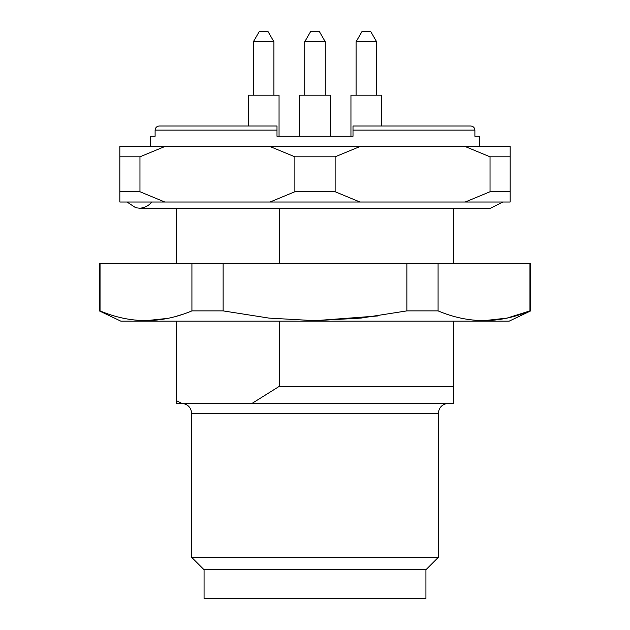 <?xml version="1.0" encoding="UTF-8"?>
<svg xmlns="http://www.w3.org/2000/svg" width="630" height="630" viewBox="0 0 630 630"><rect width="100%" height="100%" fill="white"/><g stroke="black" fill="none" stroke-linecap="round" stroke-linejoin="round"><path stroke-width="0.94" d="M279.318 263.639L279.318 208.176M453.671 263.639L453.671 208.176M176.329 321.166L176.329 403.334L252.157 403.334L279.318 386.324L453.671 386.324L453.671 321.166M252.157 403.334L453.671 403.334L453.671 386.324M176.329 400.578L181.739 403.334M279.318 386.324L279.318 321.166M425.935 569.74L204.065 569.74L204.065 598.5L425.935 598.5L425.935 569.74L438.259 557.416L438.259 413.611L191.74 413.611L191.74 557.416L438.259 557.416M204.065 569.74L191.74 557.416M181.464 403.334C187.709 403.948 191.134 407.366 191.74 413.611M176.329 208.176L176.329 263.639M99.296 310.889L120.865 321.166L509.134 321.166L530.704 310.889L530.704 263.639L99.296 263.639L99.296 310.889L100.044 310.889L100.044 263.639M100.044 310.889C130.528 323.804 161.154 323.804 191.922 310.889L223.13 310.889L268.978 318.103L315 320.67L360.998 318.095L406.87 310.889L438.078 310.889C468.562 323.804 499.188 323.804 529.956 310.889L507.024 318.103L484.013 320.67M530.704 310.889L529.956 310.889L529.956 263.639M438.078 310.889L438.078 263.639M406.87 310.889L406.87 263.639M223.13 310.889L223.13 263.639M191.922 310.889L191.922 263.639M181.739 314.622L176.329 316.268M167.659 318.386L145.987 320.67M377.842 315.961L315 320.67M259.3 31.5L267.986 31.5L273.916 41.769L253.37 41.769L259.3 31.5M362.014 31.5L370.7 31.5L376.63 41.769L356.084 41.769L362.014 31.5M310.661 31.5L319.339 31.5L325.269 41.769L304.731 41.769L310.661 31.5M253.37 95.185L253.37 41.769M304.731 95.185L304.731 41.769L304.731 95.185M356.084 95.185L356.084 41.769M248.236 95.185L279.051 95.185L279.051 136.269L276.995 136.269L276.995 126L276.995 130.111L155.106 130.111C155.382 127.591 156.791 126.221 159.335 126L248.236 126L248.236 95.185M276.995 136.269L353.005 136.269L350.949 136.269L350.949 95.185L381.764 95.185L381.764 126M299.589 136.269L299.589 95.185L330.411 95.185L330.411 136.269M150.649 146.546L150.649 136.269L155.106 136.269L155.106 130.111C155.389 127.583 156.791 126.213 159.335 126L276.995 126M353.005 136.269L353.005 126L470.665 126C473.209 126.213 474.61 127.583 474.894 130.111C474.618 127.591 473.209 126.221 470.665 126L441.937 126M353.005 126L353.005 130.111L474.894 130.111L474.894 136.269L479.351 136.269L479.351 146.546M335.128 156.815L335.128 191.74L294.871 191.74L294.871 156.815L335.128 156.815L359.95 146.546L119.834 146.546L119.834 156.815L139.962 156.815L139.962 191.74L119.834 191.74L119.834 156.815M294.871 156.815L270.05 146.546M510.166 156.815L510.166 191.74L490.038 191.74L490.038 156.815L510.166 156.815L510.166 146.546L359.95 146.546M490.038 156.815L465.216 146.546M164.784 146.546L139.962 156.815M139.962 191.74L164.784 202.009L270.05 202.009L294.871 191.74M335.128 191.74L359.95 202.009L465.216 202.009L490.038 191.74M270.05 202.009L359.95 202.009M465.216 202.009L510.166 202.009L510.166 191.74M164.784 202.009L119.834 202.009L119.834 191.74M438.259 413.611C438.866 407.374 442.291 403.948 448.536 403.334M127.024 202.009L135.71 207.735L139.356 208.176L490.644 208.176L502.976 202.009M151.68 202.009C148.538 206.002 144.428 208.057 139.356 208.176M273.916 95.185L273.916 41.769M325.269 95.185L325.269 41.769L325.269 95.185M376.63 95.185L376.63 41.769"/></g></svg>
